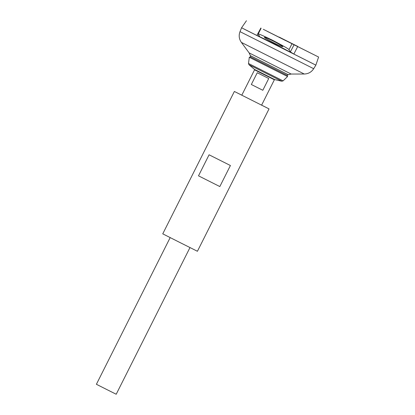 <?xml version="1.0" encoding="UTF-8"?>
<svg xmlns="http://www.w3.org/2000/svg" width="415" height="415" viewBox="0 0 415 415"><rect width="100%" height="100%" fill="white"/><g stroke="black" fill="none" stroke-linecap="round" stroke-linejoin="round"><path stroke-width="0.62" d="M246.443 20.75L241.582 27.769L315.867 65.129L244.399 29.232L315.857 65.139L318.601 57.042L263.333 29.32M294.079 44.789L297.674 46.589L293.862 54.054L290.36 51.875L294.079 44.789L263.297 29.304M261.108 28.251L258.172 34.087L259.583 36.39L256.875 35.446C267.021 40.042 282.76 47.964 293.862 54.054M256.875 35.446L260.843 28.054M297.674 46.589L318.601 57.042M288.243 74.7L291.169 74.046L249.15 52.913L250.364 55.646L288.243 74.7A26.975 26.975 0 0 1 286.952 75.265M285.816 40.68L267.296 31.364L285.816 40.68M297.69 46.407L279.171 37.091L297.69 46.407M170.176 237.603L96.399 384.285L106.292 389.286L116.205 394.25L189.982 247.563M268.733 78.518L262.82 90.278L251.334 84.504L257.253 72.739L268.733 78.518M283.077 80.868L248.492 63.474L249.301 57.28L287.569 76.531L283.077 80.868L281.806 81.221L248.969 64.709L254.473 69.398L274.756 79.602L274.367 79.784L254.561 69.819L241.784 95.222M250.364 55.636A26.975 26.975 0 0 0 250.681 57.021L286.967 75.255M251.334 84.504L262.82 90.278M258.208 34.232C256.797 32.951 261.549 34.938 272.463 40.198C283.819 46.143 289.322 49.318 288.985 49.717L290.36 51.875M272.914 40.909C275.7 42.268 282.957 46.19 282.848 46.708C281.137 46.319 278.278 45.095 274.274 43.041C271.493 41.676 264.236 37.76 264.339 37.241C266.057 37.63 268.915 38.854 272.914 40.909M241.805 95.175L234.366 91.461L162.758 233.842L180.074 242.588L197.421 251.277L269.034 108.896L261.616 105.135M234.366 91.461L269.034 108.896M198.505 175.835L209.087 154.79L230.413 165.518L219.831 186.563L198.505 175.835L219.831 186.563M249.15 52.913L241.374 42.397L304.247 74.015L291.169 74.046M241.374 42.397C239.056 39.052 238.599 35.467 240.01 31.649L313.688 68.703C311.463 72.111 308.314 73.88 304.247 74.015M288.985 49.717L291.973 43.777M313.688 68.703L315.857 65.139M240.01 31.649L241.592 27.779M261.59 105.187L274.367 79.784M254.473 69.398L254.561 69.819M274.756 79.602L281.806 81.221M248.492 63.474L248.969 64.709M250.432 56.886L249.301 57.28M287.211 75.385L287.569 76.531"/></g></svg>
